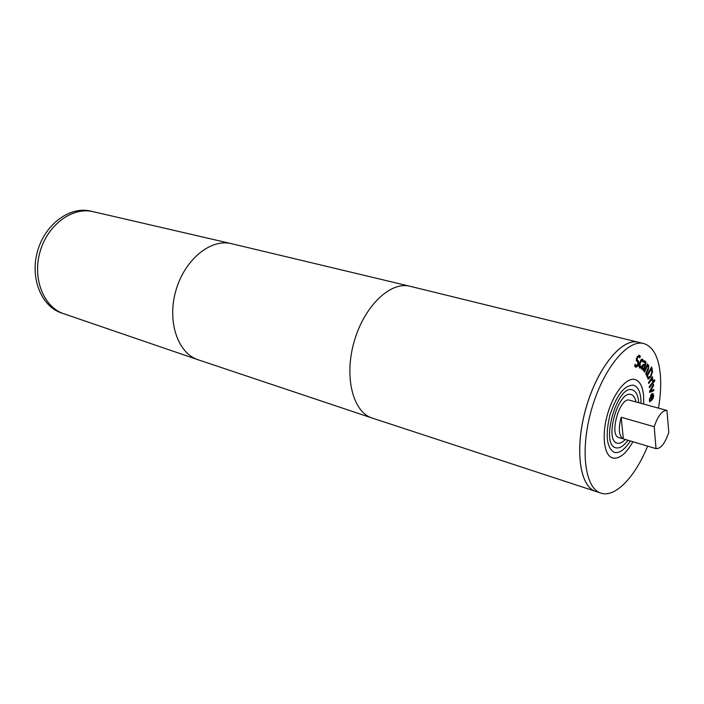 <?xml version="1.0" encoding="UTF-8"?>
<svg xmlns="http://www.w3.org/2000/svg" width="704" height="704" viewBox="0 0 704 704"><rect width="100%" height="100%" fill="white"/><g stroke="black" fill="none" stroke-linecap="round" stroke-linejoin="round"><path stroke-width="1.06" d="M653.787 390.711L649.616 392.392L649.581 391.301L653.558 384.261L653.602 385.572L650.54 390.887L653.743 389.462L653.787 390.711L652.907 390.482L649.598 391.811M652.89 389.84L652.907 390.482M650.54 390.887L649.906 390.72M653.602 385.572L652.916 385.387M653.356 382.686L649.334 387.816L649.211 386.69L653.242 381.559L653.356 382.686L652.529 382.466M647.618 365.446L648.815 365.622L648.278 369.732L646.07 374.616L645.665 373.947L648.287 367.84L648.164 366.643L647.134 366.511L644.582 372.152L644.178 371.474L647.592 363.924L647.997 364.61L647.618 365.446L646.976 365.288M647.882 365.332L648.182 366.67M647.997 364.61L647.354 364.443M647.134 366.511L646.492 366.353M647.847 366.397L646.571 366.177M644.591 365.966L643.588 365.473L642.585 366.52L642.629 368.465L643.764 368.227L644.591 365.966M642.954 365.314L642.391 365.306M641.608 368.095L642.233 368.368M643.35 369.371L641.978 369.565L641.608 368.254L642.03 366.142L643.447 364.258L645.093 364.619L645.339 363.202L643.817 362.146L644.336 360.747L645.374 361.231L646.043 362.674L645.568 365.138L643.535 370.691L643.35 369.371L641.898 369.477M644.714 364.813L644.345 365.816M643.359 368.491L643.069 369.292M644.292 360.853L645.154 362.71M644.996 364.883L643.491 364.25M642.734 369.723L641.942 369.53M636.962 365.684L635.351 366.942M637.683 366.186L636.117 367.162L634.656 366.177L635.096 364.241L636.372 365.834L637.938 363.959L637.718 362.155L636.319 360.501L636.469 358.38L639.223 355.212L640.262 356.022L639.839 357.861L638.669 356.506L637.208 358.266L637.454 360.114L638.361 360.782L638.695 363.757L637.683 366.186L636.786 365.957M636.284 359.506L637.454 360.554L637.965 362.498M638.062 356.356L637.217 356.444M640.262 356.022L639.355 355.802L639.153 356.699M638.748 355.168L639.355 355.802M634.858 365.288L636.082 365.754M639.558 367.902L640.455 368.122L639.83 368.095L638.994 366.494L639.549 362.947L640.974 359.841L642.312 359.154L643.271 360.316L642.796 361.926L641.995 360.422L640.138 363.22L640.191 366.846L641.511 366.265L641.036 367.875L639.558 367.902M641.036 367.875L640.455 368.122M640.358 366.89L640.138 367.646M638.986 366.326L639.487 366.67M641.907 360.404L640.658 360.298M643.271 360.316L642.242 360.562M641.837 359.172L642.382 360.096M651.367 368.843L647.495 375.637L648.622 377.705L650.61 375.874L651.886 371.958L651.367 368.843L650.637 368.658M647.495 375.637L646.765 375.452M646.677 375.61L647.742 377.476L648.56 377.678M652.564 371.73L650.91 376.869L648.349 379.13L646.615 375.716L651.64 366.881L652.564 371.73L651.904 371.562M651.121 367.805L651.596 369.574M649.66 377.238L647.9 378.884M652.115 378.664L653.066 380.098L652.37 381.093L651.552 379.474L648.736 383.522L648.551 382.474L652.52 376.772L652.705 377.819L652.115 378.664L651.341 378.462M653.066 380.098L652.142 379.931M651.341 378.47L652.186 379.87M652.705 377.819L651.93 377.617M651.552 379.474L650.778 379.271M650.83 379.28L651.631 379.491M654.738 381.022L654.034 381.92L653.902 380.644L654.606 379.755L654.738 381.022L653.919 380.811M652.133 394.874L651.93 398.939L653.154 396.15L652.687 394.715L651.253 394.636L651.226 395.182M652.036 394.627L651.253 394.636M651.93 398.939L651.438 398.807M653.145 398.358L651.35 400.62L651.605 395.287L650.03 398.992L650.399 401.245L649.651 401.843L649.475 400.858L649.431 399.485L651.719 393.932L652.925 393.483L653.708 395.78L653.145 398.358L652.573 398.209M650.399 401.245L649.502 401.025M650.399 401.174L649.519 401.007M650.135 400.435L649.422 400.242M651.605 395.287L650.681 395.102M651.869 398.922L651.402 399.555M652.441 393.51L652.828 394.794M647.61 446.116C635.237 476.934 615.076 498.159 600.829 493.09C584.883 488.382 579.841 449.97 591.518 409.517C603.002 369.01 627.598 339.073 643.623 343.517C653.233 346.509 658.821 357.166 660.396 375.487C661.126 385.431 660.484 396.317 658.478 408.126M643.694 404.07L643.597 395.736C642.69 386.487 639.822 381.084 634.999 379.535C626.454 377.054 613.536 392.973 607.561 414.102C601.454 435.204 603.997 455.55 612.559 457.961C619.168 459.298 625.953 453.886 632.922 441.734C625.962 453.895 619.168 459.316 612.559 457.978C603.988 455.567 601.445 435.213 607.552 414.102C613.536 392.964 626.454 377.027 635.008 379.518C639.83 381.066 642.699 386.47 643.606 395.727L643.702 404.078M654.21 426.721L656.022 448.624L623.348 438.882L621.157 417.278L654.21 426.721C658.002 415.677 662.244 410.247 666.934 410.45L668.8 432.344C665.042 443.379 660.783 448.809 656.022 448.624M666.934 410.45L629.578 400.198C619.881 396.449 608.67 435.609 618.895 437.554L623.33 438.882C618.886 436.278 618.165 429.079 621.157 417.278M639.1 342.434L409.86 286.238L231.458 243.672L93.095 211.666C72.503 206.589 47.652 224.673 40.049 251.733C32.19 278.714 43.718 307.208 63.879 313.782L198.035 359.744L372.143 418.053L596.42 491.621M93.333 211.746C72.714 206.474 47.696 224.567 40.058 251.733C32.173 278.828 43.833 307.41 64.117 313.852M638.308 342.214C622.195 337.656 597.485 367.488 586.018 407.942C574.35 448.342 579.542 486.728 595.628 491.383M598.303 491.955L595.566 491.339C579.533 486.605 574.385 448.272 586.027 407.95C597.476 367.567 622.116 337.753 638.229 342.214L638.748 342.346M63.034 313.482L61.67 313.025C41.386 306.583 29.709 278.054 37.585 251.02C45.197 223.916 70.198 205.876 90.816 211.147L92.224 211.482M596.077 491.506L595.584 491.348C579.55 486.614 574.402 448.281 586.045 407.95C597.494 367.567 622.134 337.762 638.246 342.223C622.134 337.77 597.494 367.576 586.054 407.95C574.402 448.272 579.55 486.605 595.584 491.339L600.829 493.09M625.284 439.463C622.354 442.57 619.661 443.793 617.197 443.133C603.926 440.607 618.499 389.69 631.092 394.574C633.53 395.314 635.166 397.778 636.011 401.966C635.184 397.769 633.538 395.296 631.101 394.548C618.49 389.673 603.918 440.625 617.188 443.15C619.661 443.81 622.362 442.578 625.302 439.463M627.959 440.255C623.621 446.178 619.555 448.677 615.771 447.762C599.984 444.761 617.346 384.085 632.333 389.893C635.844 391.028 637.938 394.97 638.625 401.729L638.704 402.706M630.309 440.959C624.721 449.706 619.397 453.526 614.319 452.399C606.593 447.876 605.15 435.345 610.016 414.806C616.748 394.812 624.598 384.938 633.556 385.185C637.657 386.514 640.103 391.116 640.895 399.001L641.071 403.357M648.278 369.732L647.645 369.574M648.815 365.622L647.926 365.402M643.588 365.473L642.69 365.244M642.585 366.52L641.951 366.362M642.629 368.465L641.731 368.236M645.568 365.138L644.679 364.91M646.043 362.674L645.146 362.454M645.374 361.231L644.477 361.011M636.117 367.162L635.439 366.995M638.695 363.757L638.018 363.581M638.361 360.782L637.454 360.554M637.454 360.114L636.557 359.885M637.208 358.266L636.53 358.098M638.669 356.506L637.771 356.286M640.191 366.846L639.294 366.617M640.138 363.22L639.514 363.062M647.733 376.358L646.844 376.13M650.91 376.869L650.118 376.666M652.159 368.5L651.27 368.28M653.013 379.641L652.133 379.412M650.03 398.992L649.484 398.842M653.708 395.78L653.154 395.63M231.264 243.628C210.61 238.454 184.589 259.662 175.877 290.594C166.91 321.446 177.778 353.206 198.035 359.744M409.86 286.238C390.43 281.116 364.153 306.17 354.147 341.598C343.904 376.966 352.95 412.122 372.143 418.053M643.711 365.49L642.814 365.27M642.866 368.597L641.969 368.377M643.852 362.05L644.433 362.19M637.921 356.303L638.818 356.532M635.325 365.578L636.222 365.807M639.39 366.652L640.288 366.881M641.098 360.193L641.995 360.422M648.622 377.705L647.742 377.476M652.687 394.715L651.807 394.486M634.999 379.535L634.489 379.403M612.559 457.961L612.058 457.802M643.623 343.517L638.246 342.232"/></g></svg>
